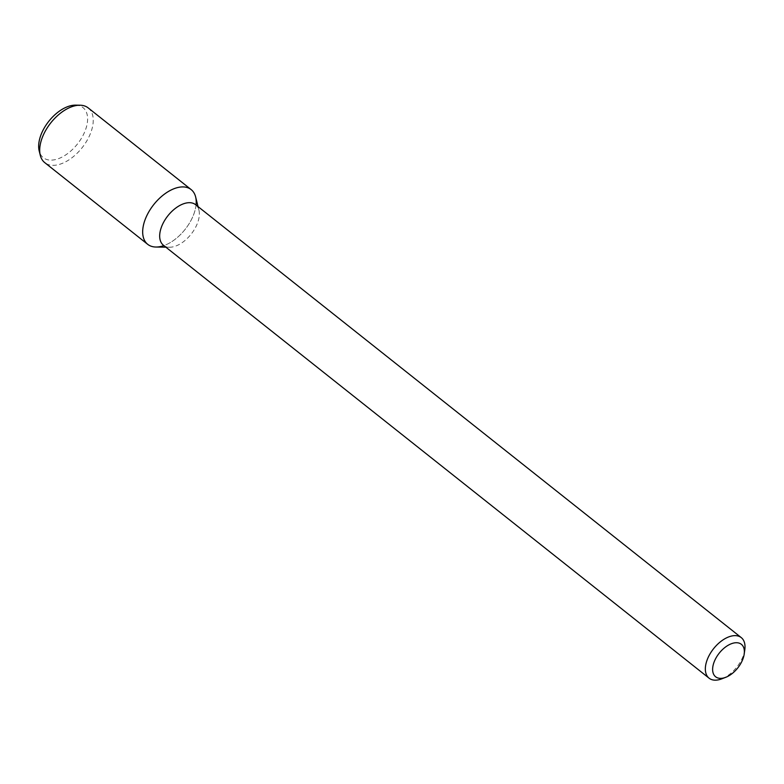 <?xml version="1.0" encoding="UTF-8"?>
<svg xmlns="http://www.w3.org/2000/svg" width="784" height="784" viewBox="0 0 784 784"><rect width="100%" height="100%" fill="white"/><g stroke="black" fill="none" stroke-linecap="round" stroke-linejoin="round"><path stroke-width="0.59" stroke-dasharray="3.92 2.94" d="M744.8 649.789A25.892 14.818 -51.6 0 1 721.741 678.856M195.608 204.673A25.892 14.818 -51.6 0 1 198.92 210.102A25.892 14.818 -51.6 0 1 191.12 234.171A25.892 14.818 -51.6 0 1 169.462 247.234A25.892 14.818 -51.6 0 1 163.425 245.245M195.628 196.921A34.937 19.992 -51.6 0 1 185.102 229.398A34.937 19.992 -51.6 0 1 155.879 247.029M196.049 205.036A34.937 19.992 -51.6 0 1 163.866 245.598M88.19 107.898A34.937 19.992 -51.6 0 1 82.134 147.696A34.937 19.992 -51.6 0 1 44.757 162.641M75.548 105.144A31.948 18.277 -51.6 0 1 77.459 143.991A31.948 18.277 -51.6 0 1 39.2 150.959M198.92 210.102L198.048 206.613M169.462 247.234L165.865 247.176"/><path stroke-width="1.18" d="M713.009 665.802A20.707 11.848 -51.6 0 1 731.403 643.723A20.707 11.848 -51.6 0 1 744.202 654.052A20.707 11.848 -51.6 0 1 725.759 677.307A20.707 11.848 -51.6 0 1 713.009 665.802M725.759 677.307L721.741 678.856A25.892 14.818 -51.6 0 1 709.079 678.18A25.892 14.818 -51.6 0 1 705.816 664.479A25.892 14.818 -51.6 0 1 721.192 641.194A25.892 14.818 -51.6 0 1 741.272 637.617A25.892 14.818 -51.6 0 1 744.8 649.789L744.202 654.052M709.079 678.18L163.425 245.245A25.892 14.818 -51.6 0 1 160.152 231.545A25.892 14.818 -51.6 0 1 175.528 208.25A25.892 14.818 -51.6 0 1 195.608 204.673L741.272 637.617M165.865 247.176L155.879 247.029A34.937 19.992 -51.6 0 1 143.315 225.851A34.937 19.992 -51.6 0 1 169.579 190.816A34.937 19.992 -51.6 0 1 195.628 196.921L198.048 206.613M163.866 245.598A34.937 19.992 -51.6 0 1 147.725 244.343A34.937 19.992 -51.6 0 1 143.315 225.851A34.937 19.992 -51.6 0 1 164.062 194.422A34.937 19.992 -51.6 0 1 191.159 189.601A34.937 19.992 -51.6 0 1 196.049 205.036M147.725 244.343L44.757 162.641A34.937 19.992 -51.6 0 1 40.288 155.32A34.937 19.992 -51.6 0 1 40.347 144.148A34.937 19.992 -51.6 0 1 80.037 105.213A34.937 19.992 -51.6 0 1 88.19 107.898L191.159 189.601M40.288 155.32L39.2 150.959A31.948 18.277 -51.6 0 1 39.249 140.748A31.948 18.277 -51.6 0 1 75.548 105.144L80.037 105.213"/></g></svg>

